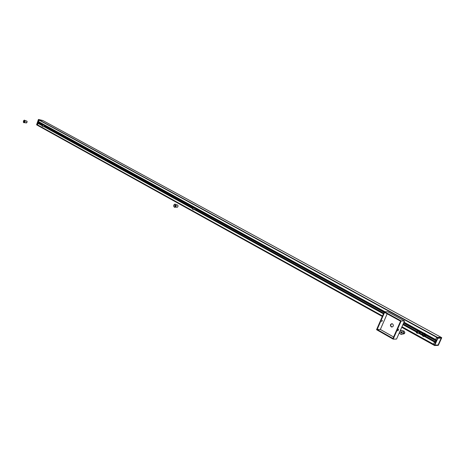 <?xml version="1.0" encoding="UTF-8"?>
<svg xmlns="http://www.w3.org/2000/svg" width="465" height="465" viewBox="0 0 465 465"><rect width="100%" height="100%" fill="white"/><g stroke="black" fill="none" stroke-linecap="round" stroke-linejoin="round"><path stroke-width="0.7" d="M435.647 339.549L425.649 334.062L425.574 335.155L435.885 340.804L425.574 335.155M425.754 335.253L425.312 336.108M425.19 336.044L435.478 341.711L425.19 336.044L423.813 336.521C425.522 335.835 425.713 334.765 424.376 333.318L423.615 333.126C421.9 333.8 421.709 334.87 423.04 336.329L423.813 336.521M424.609 336.526L434.572 342.071M423.877 333.091L403.98 322.169M42.019 125.44L37.555 122.975L37.671 122.638L42.298 125.143L37.712 122.615M37.915 122.725L38.124 122.115M44.158 125.416L37.909 121.993L38.02 121.621L384.317 311.841M425.527 334.48L436.24 340.159M436.118 340.293L435.891 340.828M435.502 341.723L435.234 342.257L424.661 336.428M37.555 122.975L41.978 125.504L37.52 123.068L37.781 123.277L36.892 124.992L382.358 316.34M401.807 327.122L434.136 344.838M434.014 344.978L433.461 344.408L434.496 342.112L435.176 342.391L436.176 340.159L435.566 339.729L436.594 337.427L437.28 337.706L437.46 337.369L38.659 119.743L437.292 337.677L38.688 119.848M438.059 337.991L441.494 337.916L437.984 337.991L441.738 337.741L441.064 337.288L42.844 120.505L38.461 119.459L42.844 120.505L441.064 337.288L437.46 337.369L441.064 337.288L441.704 337.637L438.111 337.724L38.694 119.65L43.123 120.656L38.444 119.464M38.63 119.836L38.891 120.046L37.52 123.068M37.781 123.277L37.537 124.864L37.2 124.893L38.054 123.341M38.572 121.685L39.165 120.104L38.345 121.627M36.601 124.777L36.886 124.986L36.59 124.783L38.38 119.592M401.748 327.25L434.636 345.542L438.315 345.356L441.709 337.642M434.67 345.53L438.309 345.361L441.738 337.741M441.361 337.921L438.245 345.233L434.758 345.367L438.21 345.129L434.49 345.053L437.844 337.91M38.415 119.499L438.111 337.724L437.606 337.881L434.397 345.018L434.723 345.047M425.411 335.207L425.062 335.899M424.173 334.126L424.254 335.503M424.051 334.05L424.469 335.184L423.365 335.596L422.952 334.463L424.051 334.05M425.551 335.608L425.434 335.195L425.062 335.933L425.487 335.585M423.615 333.126L424.847 333.312L425.661 334.277M425.731 335.242L425.283 336.09M423.301 335.666C426.783 335.312 421.441 332.376 423.301 335.666M423.034 336.259C421.72 334.347 422.15 333.388 424.318 333.388C425.632 335.306 425.208 336.265 423.034 336.259M387.165 313.811L380.353 329.458L393.605 336.98M391.245 326.849L391.954 327.04C393.628 326.378 393.826 325.326 392.547 323.884L391.856 323.698C390.17 324.349 389.972 325.401 391.245 326.849M376.557 329.691L384.369 311.713L401.173 320.943L393.175 339.154L376.557 329.691M400.545 321.164L392.954 338.462L377.162 329.476L384.59 312.393L400.545 321.164M398.377 329.365L397.761 330.47M397.947 330.923L398.604 329.22L397.947 330.923M397.784 330.348L398.284 329.447M393.175 339.154L396.546 339.072L399.563 332.219M400.138 330.911L404.504 320.984L401.173 320.943M381.684 321.443L382.265 320.408M382.189 320.432L381.666 321.362M381.806 321.524L382.352 320.42L381.806 321.524M384.369 311.713L387.758 311.812L404.504 320.984M391.972 323.704C390.187 324.808 390.222 325.919 392.071 327.035M377.162 329.476L380.353 329.458M441.233 338.009L438.094 344.989L434.839 345.111L437.809 338.311L441.256 338.014M437.937 337.962L434.641 344.774L434.822 345.094M38.467 119.784L36.828 124.579M41.989 125.48L42.053 125.852L41.989 125.48M37.909 121.993L44.326 125.597L43.826 126.678L44.361 125.719L44.099 125.405L42.635 125.062L42.35 126.335L42.077 125.951M44.367 125.742L44.198 126.486M23.924 122.766L24.622 122.603L25.133 121.638L25.034 120.557L24.5 120.156M24.383 121.086L24.267 121.818L23.837 121.789L24.383 121.086M24.413 121.162L23.948 121.743L24.296 121.784M23.39 122.365L24.122 122.737L24.79 122.039L24.953 120.9L24.401 120.121L23.436 120.836L23.39 122.365M26.092 122.905L26.807 122.696L27.139 121.534L26.517 120.981M27.098 121.627L26.412 120.958L26.813 121.051M194.69 208.198L45.448 126.137L195.05 208.279M192.835 208.587L192.51 208.727L192.835 208.587M192.894 208.558L192.458 208.756L192.894 208.558M192.841 208.442L193.144 208.605L192.76 208.913M192.498 208.489L193.045 207.948L194.643 208.192L194.521 209.727L194.492 208.186M174.648 207.314L175.026 207.344C176.491 206.297 176.572 205.234 175.276 204.152L175.171 204.141M174.811 206.315L174.799 205.112L174.811 206.315M174.881 206.228L174.956 205.222L174.881 206.228M175.2 205.414L175.084 206.123M174.794 204.118C173.323 205.17 173.242 206.233 174.549 207.309L174.823 207.309C176.293 206.262 176.375 205.199 175.073 204.123L174.794 204.118M176.712 207.239L177.537 207.163L178.06 205.966L177.496 204.943L178.112 205.989L177.537 207.163M177.52 207.152L176.38 207.187M177.496 204.943L175.985 204.67M416.867 332.016L416.733 332.539L416.867 332.016M416.809 332.469L416.902 332.086L416.809 332.469M416.89 331.929L416.925 332.626M418.32 331.283L419.174 332.76L418.419 333.236L419.163 332.766L418.314 331.283L419.203 331.272L420.046 332.754L419.302 333.225L417.181 333.254L416.326 331.772L417.082 331.295L417.93 332.777L417.181 333.254C415.943 332.615 415.908 331.958 417.082 331.295L418.314 331.283M401.621 334.486L403.242 333.498C403.725 331.789 403.143 330.76 401.51 330.406L401.423 330.406M402.045 332.847C401.196 333.434 400.784 333.167 400.801 332.051C401.65 331.464 402.068 331.725 402.045 332.847M401.998 332.777L401.452 331.801L400.964 332.115L401.516 333.091L401.998 332.777M401.684 331.853L401.743 333.039M399.784 331.4C399.301 333.114 399.888 334.143 401.533 334.492L403.074 333.498C403.55 331.789 402.975 330.76 401.336 330.406L399.784 331.4M404.352 333.655L403.521 333.969L404.352 333.655L404.87 332.678L404.114 331.103L403.376 330.888L404.143 331.109L404.87 332.678M404.312 333.678L403.969 333.684L404.509 332.626L404.852 332.62M422.15 334.44L419.726 333.103M416.652 331.411L403.184 323.989M383.701 313.253L195.835 209.767M192.743 208.064L45.204 126.788M42.263 125.166L37.671 122.638M422.15 335.044L418.866 333.231M416.285 331.807L402.969 324.465M383.497 313.73L195.097 209.843M192.481 208.401L44.588 126.852M422.162 334.382L419.779 333.068L422.162 334.376M416.716 331.376L403.207 323.936L416.716 331.376M383.724 313.207L195.875 209.738L383.724 313.201M192.783 208.035L45.239 126.765L192.789 208.035M420.157 332.173L422.627 333.533L420.151 332.155M418.564 331.278L403.597 323.053L418.529 331.278M384.102 312.335L196.143 208.988L384.096 312.346M422.656 333.504L420.145 332.126M418.61 331.278L403.603 323.03M384.113 312.311L196.131 208.959M194.783 208.215L45.431 126.102M44.21 125.428L37.903 121.958M403.812 322.553L423.191 333.196M423.452 333.138L403.887 322.39M384.445 311.719L38.357 121.673M38.519 121.714L384.59 311.719M403.911 322.332L423.574 333.126M425.678 334.277L435.571 339.712M384.962 311.73L38.653 121.65M435.56 339.787L425.539 334.283M435.897 340.787L425.568 335.108M435.455 341.763L425.132 336.079M44.32 126.794L192.452 208.489L44.309 126.788M194.829 209.802L383.451 313.829L194.823 209.796M402.928 324.57L416.245 331.911L402.928 324.57M418.64 333.236L422.179 335.184L418.634 333.236M424.551 336.491L435.188 342.362L424.539 336.491M39.17 120.144L436.757 337.387M38.06 123.376L41.966 125.527M44.216 126.765L192.44 208.523M194.73 209.785L383.433 313.863M402.911 324.605L416.233 331.958M418.552 333.236L422.197 335.242M37.415 124.94L382.457 316.124M401.9 326.895L433.473 344.391M433.543 344.228L401.975 326.738M382.521 315.962L37.549 124.882M433.461 344.466L401.876 326.959M382.428 316.183L37.247 124.905M433.95 345.175L401.725 327.302L433.944 345.17M382.306 316.467L36.601 124.789L38.496 119.703M38.891 120.046L39.165 120.173L38.531 121.714M37.427 124.946L38.06 123.341M437.606 337.881L441.494 337.916M438.367 345.094L441.471 337.916M44.111 125.405L45.361 125.835L44.867 126.916L42.35 126.335L42.007 125.823M45.419 125.992L45.256 126.724M42.309 125.91L42.42 125.428M27.11 121.627L26.825 122.673M195.527 208.361L195.55 209.895L194.387 209.727M192.487 208.843L192.934 209.273L192.923 208.122L192.556 208.425M194.376 209.727L192.929 209.488C192.219 208.704 192.301 208.192 193.184 207.948L193.062 209.488L192.458 208.762M416.425 331.9C416.408 332.957 416.803 333.207 417.617 332.649C417.634 331.597 417.233 331.342 416.425 331.9M434.595 345.53L438.315 345.356M45.146 125.649L44.867 126.916M25.064 120.615L26.865 121.08M27.139 121.545L26.232 122.975L24.628 122.603M195.056 208.262L196.131 208.884L195.928 209.686L195.41 209.895M176.543 207.233L175.59 207.076M419.203 331.272C420.377 331.499 420.412 332.15 419.302 333.225M403.376 330.888L402.754 330.888M403.521 333.969L402.899 333.975"/></g></svg>
